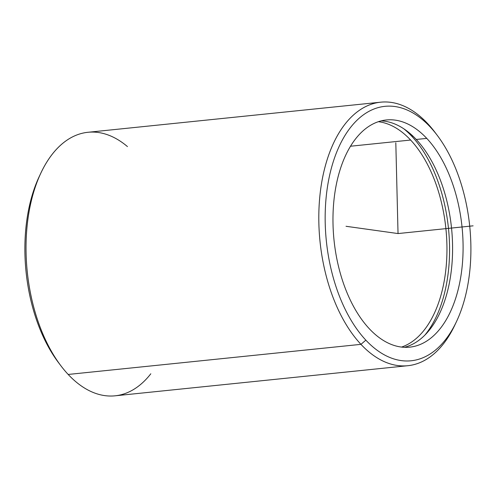 <?xml version="1.0" encoding="UTF-8"?>
<svg xmlns="http://www.w3.org/2000/svg" width="498" height="498" viewBox="0 0 498 498"><rect width="100%" height="100%" fill="white"/><g stroke="black" fill="none" stroke-linecap="round" stroke-linejoin="round"><path stroke-width="0.75" d="M369.298 328.73A114.191 64.348 -95.9 0 1 333.585 204.192A114.191 64.348 -95.9 0 1 386.348 119.968A114.191 64.348 -95.9 0 1 426.767 138.388L416.253 139.465A114.191 64.348 84.1 0 0 381.132 120.896A114.191 64.348 -95.9 0 1 416.253 139.465L426.767 138.388A114.191 64.348 -95.9 0 1 462.474 262.925A114.191 64.348 -95.9 0 1 409.711 347.15A114.191 64.348 -95.9 0 1 369.298 328.73A114.191 64.348 84.1 0 0 456.411 295.912A114.191 64.348 84.1 0 0 426.767 138.388A114.191 64.348 84.1 0 0 339.648 171.206A114.191 64.348 84.1 0 0 369.298 328.73M404.42 347.305A114.191 64.348 84.1 0 0 452.284 259.464A114.191 64.348 84.1 0 0 416.253 139.465A114.191 64.348 -95.9 0 1 452.284 259.464A114.191 64.348 -95.9 0 1 404.42 347.305M411.778 136.24A118.754 66.925 84.1 0 0 403.797 128.783A118.754 66.925 -95.9 0 1 411.778 136.24L412.935 136.122L411.778 136.24A118.754 66.925 -95.9 0 1 424.999 334.967A118.754 66.925 84.1 0 0 411.778 136.24M378.374 121.705A114.191 64.348 -95.9 0 1 410.626 140.044L350.53 146.225L410.626 140.044A114.191 64.348 -95.9 0 1 446.774 257.584A114.191 64.348 -95.9 0 1 401.55 347.075A114.191 64.348 84.1 0 0 446.774 257.584A114.191 64.348 84.1 0 0 410.626 140.044A114.191 64.348 84.1 0 0 378.374 121.705M456.504 321.552L454.836 325.082A132.462 74.644 -95.9 0 1 360.944 344.348A132.462 74.644 -95.9 0 1 326.557 161.613A132.462 74.644 -95.9 0 1 427.608 123.541L430.216 126.965A127.893 72.073 -95.9 0 1 463.414 303.394A127.893 72.073 -95.9 0 1 365.849 340.153A127.893 72.073 -95.9 0 1 332.645 163.724A127.893 72.073 -95.9 0 1 430.216 126.965L427.608 123.541A132.462 74.644 -95.9 0 1 435.022 132.387L437.369 135.506A127.893 72.073 84.1 0 0 430.216 126.965A127.893 72.073 84.1 0 0 332.645 163.724A127.893 72.073 84.1 0 0 365.849 340.153A127.893 72.073 84.1 0 0 456.504 321.552A127.893 72.073 84.1 0 0 437.369 135.506M407.825 365.706L115.057 395.817A132.462 74.644 -95.9 0 1 68.176 374.452L360.944 344.348L365.849 340.153L360.944 344.348L68.176 374.452A132.462 74.644 -95.9 0 1 26.749 229.983A132.462 74.644 -95.9 0 1 87.959 132.287L380.727 102.183A132.462 74.644 84.1 0 0 319.523 199.879A132.462 74.644 84.1 0 0 360.944 344.348A132.462 74.644 84.1 0 0 407.825 365.706A132.462 74.644 84.1 0 0 455.664 323.289M127.457 146.593A132.462 74.644 84.1 0 0 40.948 172.912A132.462 74.644 84.1 0 0 60.762 365.607L58.415 362.488A127.893 72.073 -95.9 0 1 39.286 176.441A127.893 72.073 -95.9 0 1 40.12 174.711A127.893 72.073 84.1 0 0 59.586 364.019M436.198 133.981A132.462 74.644 84.1 0 0 427.608 123.541A132.462 74.644 84.1 0 0 380.727 102.183M60.762 365.607A132.462 74.644 84.1 0 0 68.176 374.452A132.462 74.644 84.1 0 0 150.819 373.774M346.023 226.285L398.033 233.562L395.81 142.826M398.033 233.562L473.1 225.837M40.948 172.912L39.286 176.441"/></g></svg>
